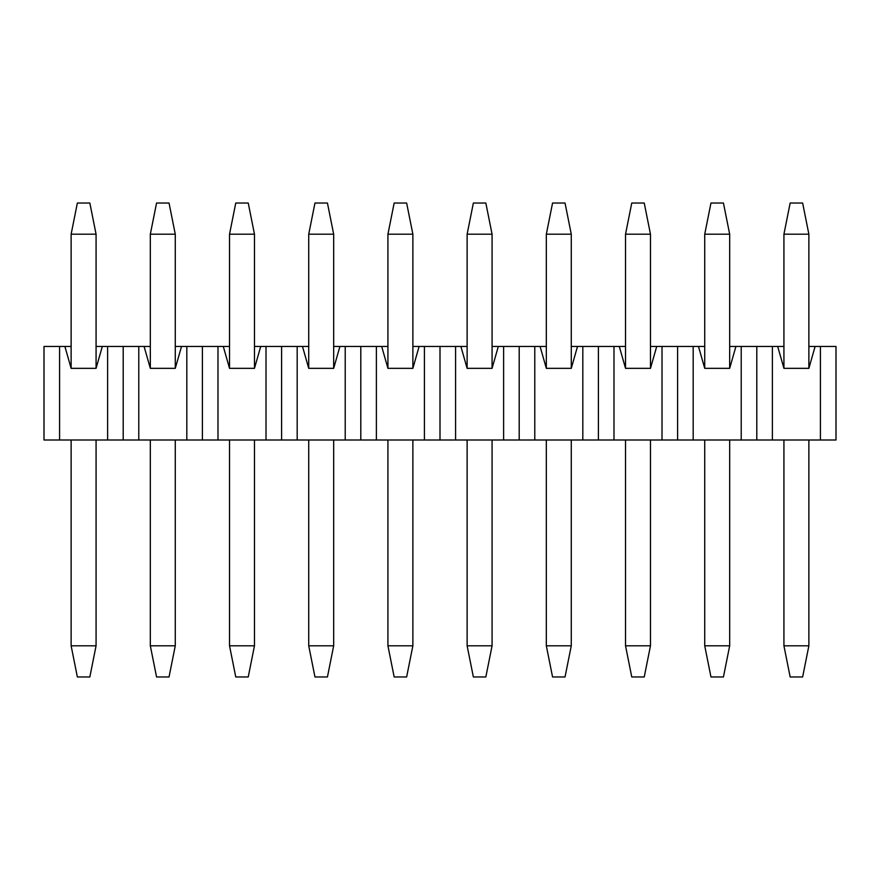 <?xml version="1.0" encoding="UTF-8"?>
<svg xmlns="http://www.w3.org/2000/svg" width="880" height="880" viewBox="0 0 880 880"><rect width="100%" height="100%" fill="white"/><g stroke="black" fill="none" stroke-linecap="round" stroke-linejoin="round"><path stroke-width="1.32" d="M71.126 440L71.126 645.799L96.074 645.799L96.074 440M96.074 368.346L96.074 234.201L71.126 234.201L71.126 368.346L64.889 346.456L59.587 346.456L59.587 440L107.613 440L107.613 346.456L102.311 346.456L96.074 368.346L71.126 368.346M71.126 234.201L77.363 203.027L89.837 203.027L96.074 234.201M96.074 645.799L89.837 676.973L77.363 676.973L71.126 645.799M150.326 440L150.326 645.799L175.274 645.799L175.274 440M175.274 368.346L175.274 234.201L150.326 234.201L150.326 368.346L144.089 346.456L138.787 346.456L138.787 440L186.813 440L186.813 346.456L181.511 346.456L175.274 368.346L150.326 368.346M150.326 234.201L156.563 203.027L169.037 203.027L175.274 234.201M175.274 645.799L169.037 676.973L156.563 676.973L150.326 645.799M229.526 440L229.526 645.799L254.474 645.799L254.474 440M254.474 368.346L254.474 234.201L229.526 234.201L229.526 368.346L223.289 346.456L217.987 346.456L217.987 440L266.013 440L266.013 346.456L260.711 346.456L254.474 368.346L229.526 368.346M229.526 234.201L235.763 203.027L248.237 203.027L254.474 234.201M254.474 645.799L248.237 676.973L235.763 676.973L229.526 645.799M308.726 440L308.726 645.799L333.674 645.799L333.674 440M333.674 368.346L333.674 234.201L308.726 234.201L308.726 368.346L302.489 346.456L297.187 346.456L297.187 440L345.213 440L345.213 346.456L339.911 346.456L333.674 368.346L308.726 368.346M308.726 234.201L314.963 203.027L327.437 203.027L333.674 234.201M333.674 645.799L327.437 676.973L314.963 676.973L308.726 645.799M387.926 440L387.926 645.799L412.874 645.799L412.874 440M412.874 368.346L412.874 234.201L387.926 234.201L387.926 368.346L381.689 346.456L376.387 346.456L376.387 440L424.413 440L424.413 346.456L419.111 346.456L412.874 368.346L387.926 368.346M387.926 234.201L394.163 203.027L406.637 203.027L412.874 234.201M412.874 645.799L406.637 676.973L394.163 676.973L387.926 645.799M467.126 440L467.126 645.799L492.074 645.799L492.074 440M492.074 368.346L492.074 234.201L467.126 234.201L467.126 368.346L460.889 346.456L455.587 346.456L455.587 440L503.613 440L503.613 346.456L498.311 346.456L492.074 368.346L467.126 368.346M467.126 234.201L473.363 203.027L485.837 203.027L492.074 234.201M492.074 645.799L485.837 676.973L473.363 676.973L467.126 645.799M546.326 440L546.326 645.799L571.274 645.799L571.274 440M571.274 368.346L571.274 234.201L546.326 234.201L546.326 368.346L540.089 346.456L534.787 346.456L534.787 440L582.813 440L582.813 346.456L577.511 346.456L571.274 368.346L546.326 368.346M546.326 234.201L552.563 203.027L565.037 203.027L571.274 234.201M571.274 645.799L565.037 676.973L552.563 676.973L546.326 645.799M625.526 440L625.526 645.799L650.474 645.799L650.474 440M650.474 368.346L650.474 234.201L625.526 234.201L625.526 368.346L619.289 346.456L613.987 346.456L613.987 440L662.013 440L662.013 346.456L656.711 346.456L650.474 368.346L625.526 368.346M625.526 234.201L631.763 203.027L644.237 203.027L650.474 234.201M650.474 645.799L644.237 676.973L631.763 676.973L625.526 645.799M704.726 440L704.726 645.799L729.674 645.799L729.674 440M729.674 368.346L729.674 234.201L704.726 234.201L704.726 368.346L698.489 346.456L693.187 346.456L693.187 440L741.213 440L741.213 346.456L735.911 346.456L729.674 368.346L704.726 368.346M704.726 234.201L710.963 203.027L723.437 203.027L729.674 234.201M729.674 645.799L723.437 676.973L710.963 676.973L704.726 645.799M783.926 440L783.926 645.799L808.874 645.799L808.874 440M808.874 368.346L808.874 234.201L783.926 234.201L783.926 368.346L777.689 346.456L772.387 346.456L772.387 440L836 440L836 346.456L815.111 346.456L808.874 368.346L783.926 368.346M783.926 234.201L790.163 203.027L802.637 203.027L808.874 234.201M808.874 645.799L802.637 676.973L790.163 676.973L783.926 645.799M59.587 440L44 440L44 346.456L59.587 346.456M64.889 346.456L71.126 346.456M96.074 346.456L102.311 346.456M107.613 346.456L138.787 346.456M144.089 346.456L150.326 346.456M175.274 346.456L181.511 346.456M186.813 346.456L217.987 346.456M223.289 346.456L229.526 346.456M254.474 346.456L260.711 346.456M266.013 346.456L297.187 346.456M302.489 346.456L308.726 346.456M333.674 346.456L339.911 346.456M345.213 346.456L376.387 346.456M381.689 346.456L387.926 346.456M412.874 346.456L419.111 346.456M424.413 346.456L455.587 346.456M460.889 346.456L467.126 346.456M492.074 346.456L498.311 346.456M503.613 346.456L534.787 346.456M540.089 346.456L546.326 346.456M571.274 346.456L577.511 346.456M582.813 346.456L613.987 346.456M619.289 346.456L625.526 346.456M650.474 346.456L656.711 346.456M662.013 346.456L693.187 346.456M698.489 346.456L704.726 346.456M729.674 346.456L735.911 346.456M741.213 346.456L772.387 346.456M777.689 346.456L783.926 346.456M808.874 346.456L815.111 346.456M772.387 440L741.213 440M693.187 440L662.013 440M613.987 440L582.813 440M534.787 440L503.613 440M455.587 440L424.413 440M376.387 440L345.213 440M297.187 440L266.013 440M217.987 440L186.813 440M138.787 440L107.613 440M123.2 346.456L123.2 440M202.4 346.456L202.4 440M281.6 346.456L281.6 440M360.8 346.456L360.8 440M440 346.456L440 440M519.2 346.456L519.2 440M598.4 346.456L598.4 440M677.6 346.456L677.6 440M756.8 346.456L756.8 440M820.413 346.456L820.413 440"/></g></svg>

